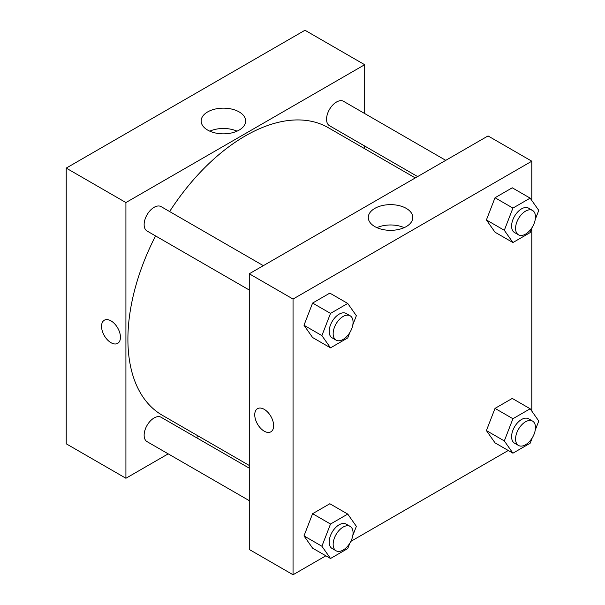 <?xml version="1.0" encoding="UTF-8"?>
<svg xmlns="http://www.w3.org/2000/svg" width="605" height="605" viewBox="0 0 605 605"><rect width="100%" height="100%" fill="white"/><g stroke="black" fill="none" stroke-linecap="round" stroke-linejoin="round"><path stroke-width="0.91" d="M66.225 168.099L66.225 443.798L66.225 168.099L304.988 30.25L66.225 168.099L125.916 202.562L364.679 64.712L364.679 113.528M263.341 265.655L161.127 206.638A14.066 8.122 120 0 0 147.053 214.767A14.066 8.122 120 0 0 147.053 231.012L249.275 290.029M249.275 468.172L161.127 417.276A14.066 8.122 120 0 0 147.053 425.398A14.066 8.122 120 0 0 147.053 441.642L249.275 500.66M168.198 453.848L125.916 478.26L125.916 202.562M196.33 437.604L198.659 436.258M364.679 146.024L364.679 148.709M445.756 160.34L343.534 101.322A14.066 8.122 120 0 0 329.468 109.452A14.066 8.122 120 0 0 329.468 125.696L417.616 176.584M155.553 235.912A166.012 95.847 120 0 0 127.905 339.261A166.012 95.847 120 0 0 162.291 415.257L249.275 465.479M415.287 177.93L328.303 127.708A166.012 95.847 120 0 0 169.619 211.546M125.916 478.26L66.225 443.798M239.149 111.91A22.264 12.849 180 0 1 245.668 121A22.264 12.849 180 0 1 223.411 133.849A22.264 12.849 180 0 1 201.147 121A22.264 12.849 180 0 1 214.888 109.127A22.264 12.849 180 0 1 239.149 111.91M364.679 64.712L304.988 30.25M110.995 342.71A13.363 7.714 60 0 1 102.268 330.927A13.363 7.714 60 0 1 104.31 320.219A13.363 7.714 60 0 1 117.68 327.933A13.363 7.714 60 0 1 117.68 343.368A13.363 7.714 60 0 1 110.995 342.71M237.031 131.164A22.264 12.849 0 0 0 209.784 131.164M104.317 320.219A13.363 7.714 -120 0 0 102.268 330.927A13.363 7.714 -120 0 0 111.002 342.702A13.363 7.714 -120 0 0 117.68 343.368M325.861 555.806L293.047 574.75L249.275 549.476L249.275 273.778L488.038 135.936L531.81 161.202L531.81 200.482M350.817 541.399L508.268 450.491M303.99 325.263L312.603 337.522L303.99 325.263L312.603 303.06L303.99 325.263L321.898 335.609L330.512 313.398L347.746 303.453L356.36 315.712L352.821 324.825M329.838 293.115L312.603 303.06L329.838 293.115L347.746 303.453M486.405 219.948L495.019 232.207L486.405 219.948L495.019 197.744L486.405 219.948L504.313 230.293L512.927 208.082L530.161 198.137L538.775 210.396L535.236 219.509M512.254 187.8L495.019 197.744L512.254 187.8L530.161 198.137M486.405 430.586L495.019 442.845L486.405 430.586L495.019 408.383L486.405 430.586L504.313 440.924L512.927 418.72L530.161 408.768L538.775 421.027L535.236 430.147M512.254 398.43L495.019 408.383L512.254 398.43L530.161 408.768M293.047 574.75L293.047 299.051L531.81 161.202M531.81 228.342L531.81 411.12M303.99 535.901L312.603 548.16L303.99 535.901L312.603 513.698L303.99 535.901L321.898 546.239L330.512 524.036L347.746 514.084L356.36 526.342L352.821 535.463M329.838 503.746L312.603 513.698L329.838 503.746L347.746 514.084M374.805 226.58A22.264 12.849 180 0 1 368.279 217.49A22.264 12.849 180 0 1 390.543 204.641A22.264 12.849 180 0 1 412.807 217.49A22.264 12.849 180 0 1 399.058 229.363A22.264 12.849 180 0 1 374.805 226.58M293.047 299.051L249.275 273.778M273.649 425.701A13.363 7.714 60 0 1 270.881 431.819A13.363 7.714 60 0 1 257.511 424.105A13.363 7.714 60 0 1 257.511 408.67A13.363 7.714 60 0 1 267.811 412.247A13.363 7.714 60 0 1 273.649 425.701M404.163 227.654A22.264 12.849 0 0 0 376.923 227.654M257.518 408.67A13.363 7.714 -120 0 0 257.518 424.097A13.363 7.714 -120 0 0 270.881 431.819M349.826 332.546L347.746 337.915L330.512 347.86L321.898 335.609M350.144 315.772L346.166 313.473A14.066 8.122 120 0 0 335.321 317.239A14.066 8.122 120 0 0 329.18 331.404A14.066 8.122 120 0 0 332.092 337.84L336.077 340.139A14.066 8.122 120 0 0 350.144 332.016A14.066 8.122 120 0 0 350.144 315.772A14.066 8.122 120 0 0 339.299 319.538A14.066 8.122 120 0 0 333.158 333.695A14.066 8.122 120 0 0 336.077 340.139M330.512 347.86L312.603 337.522M330.512 313.398L312.603 303.06M532.241 227.23L530.161 232.6L512.927 242.544L504.313 230.293M532.559 210.457L528.573 208.158A14.066 8.122 120 0 0 517.736 211.924A14.066 8.122 120 0 0 511.596 226.088A14.066 8.122 120 0 0 514.507 232.524L518.485 234.823A14.066 8.122 120 0 0 532.559 226.701A14.066 8.122 120 0 0 532.559 210.457A14.066 8.122 120 0 0 521.714 214.223A14.066 8.122 120 0 0 515.573 228.38A14.066 8.122 120 0 0 518.485 234.823M512.927 242.544L495.019 232.207M512.927 208.082L495.019 197.744M349.826 543.184L347.746 548.546L330.512 558.498L321.898 546.239M350.144 526.403L346.166 524.104A14.066 8.122 120 0 0 335.321 527.878A14.066 8.122 120 0 0 329.18 542.035A14.066 8.122 120 0 0 332.092 548.478L336.077 550.769A14.066 8.122 120 0 0 350.144 542.647A14.066 8.122 120 0 0 350.144 526.403A14.066 8.122 120 0 0 339.299 530.169A14.066 8.122 120 0 0 333.158 544.334A14.066 8.122 120 0 0 336.077 550.769M330.512 558.498L312.603 548.16M330.512 524.036L312.603 513.698M532.241 437.869L530.161 443.231L512.927 453.183L504.313 440.924M532.559 421.088L528.573 418.789A14.066 8.122 120 0 0 517.736 422.562A14.066 8.122 120 0 0 511.596 436.719A14.066 8.122 120 0 0 514.507 443.162L518.485 445.454A14.066 8.122 120 0 0 532.559 437.332A14.066 8.122 120 0 0 532.559 421.088A14.066 8.122 120 0 0 521.714 424.861A14.066 8.122 120 0 0 515.573 439.018A14.066 8.122 120 0 0 518.485 445.454M512.927 453.183L495.019 442.845M512.927 418.72L495.019 408.383"/></g></svg>

